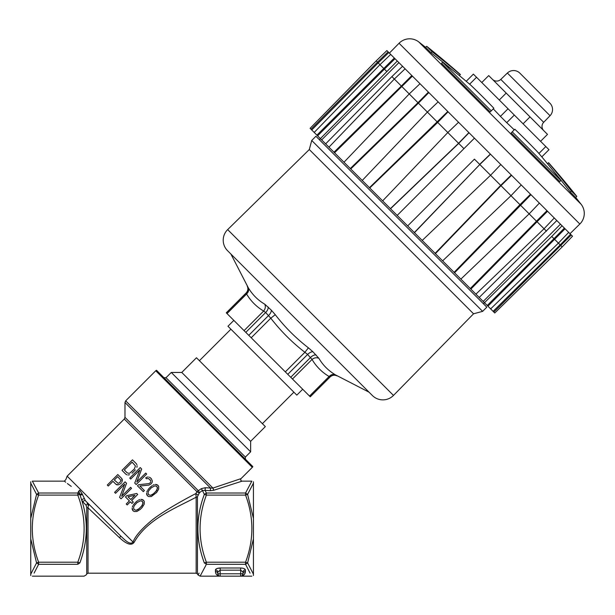 <?xml version="1.0" encoding="UTF-8"?>
<svg xmlns="http://www.w3.org/2000/svg" width="615" height="615" viewBox="0 0 615 615"><rect width="100%" height="100%" fill="white"/><g stroke="black" fill="none" stroke-linecap="round" stroke-linejoin="round"><path stroke-width="0.92" d="M134.093 542.384C147.085 519.314 175.014 508.397 196.162 497.204L195.824 493.591C180.987 501.163 159.124 513.879 150.49 521.42C141.012 529.5 135.185 536.365 133.001 542.023L134.093 542.384C131.441 545.897 126.521 544.283 119.333 537.541L88.022 507.813L88.376 503.693L86.039 505.123L86.73 507.467L86.73 573.933L88.022 573.188L88.022 507.813A1.484 0.692 0 0 1 86.73 507.467M30.75 481.768L30.75 483.136L36.569 494.383L38.63 493.015L38.63 495.098L36.569 494.383L30.75 518.468L30.75 538.84L36.569 562.925L38.63 562.21L77.798 562.21L79.858 562.925C88.045 578.869 88.045 578.869 79.858 562.925C87.814 541.392 88.383 520.321 81.572 499.695L83.087 502.171L86.039 505.123M88.721 505.384L88.714 504.631M65.69 482.214L64.367 481.153L65.843 479.577L67.143 476.171L133.001 542.023C130.057 545.728 124.33 539.355 121.009 536.334L120.402 536.618M118.58 533.905L105.127 520.444M253.434 481.768L253.434 518.468L247.607 494.383L245.554 495.098L206.379 495.098L204.326 494.383L206.379 493.015L205.095 490.378L202.435 490.509L199.521 492.623L202.435 490.509L204.326 494.383C195.755 517.23 195.755 540.078 204.326 562.925C196.001 579.13 196.001 579.13 204.326 562.925L206.379 562.21L245.554 562.21L247.607 562.925L253.434 538.84L253.434 575.54M202.435 490.509L201.313 488.664L196.961 491.693L198.368 490.732L199.521 492.623L197.446 496.682L197.446 573.933L198.045 574.971L199.091 573.126M83.087 502.171A1.484 1.053 -45 0 1 84.001 500.748A1.484 1.053 -45 0 1 85.424 500.741L121.009 536.334L119.333 537.541M95.609 510.927L110.17 525.487M85.424 500.741L82.21 493.93L79.673 490.17C61.239 476.348 61.239 476.348 79.673 490.17L77.798 493.015L79.858 494.383L77.798 495.098L38.63 495.098C30.22 517.469 30.22 539.839 38.63 562.21L38.63 564.293L36.569 562.925L30.75 574.172L30.75 575.54M84.047 498.634L81.572 499.695L79.858 494.383L80.104 495.113L82.448 494.675M79.858 562.925L77.798 564.293C86.1 580.229 86.1 580.229 77.798 564.293L77.798 562.21C86.208 539.839 86.208 517.469 77.798 495.098L77.798 493.015L38.63 493.015L32.349 481.145L64.367 481.145M34.102 573.103L38.63 564.293L77.798 564.293M67.143 476.171L124.292 419.023L196.961 491.693L195.824 493.591L197.984 495.006M136.945 464.748L136.361 463.718L136.945 464.748M136.891 467.377L137.137 465.839L136.891 467.377M135.369 469.868L132.017 473.219M129.519 474.749L127.981 474.995L129.519 474.749M126.89 474.795L125.86 474.211L126.89 474.795M136.784 482.006L141.681 469.037L136.784 482.006L145.717 473.073L146.685 474.042L136.184 484.535L134.739 483.083L139.859 469.898L130.703 479.054L129.734 478.086L140.228 467.585L141.681 469.037M148.699 483.644L138.598 484.712L137.476 485.827L138.598 484.712L148.699 483.644L149.914 483.075L148.699 483.644M150.706 481.637L150.36 482.629L150.706 481.637M150.083 479.677L150.667 480.707L148.407 478.447L146.485 478.754L145.678 477.947L146.731 477.217L145.678 477.947M148.276 476.971L146.731 477.217L148.276 476.971M150.721 478.07L149.368 477.171L151.367 478.716L152.305 480.999L152.059 482.544L150.883 484.043L148.83 485.12L139.882 486.004L144.402 490.516L143.287 491.639L137.476 485.827M152.105 485.719L150.829 486.673L152.105 485.719M154.157 484.635L152.943 485.212L154.157 484.635M156.787 484.589L155.311 484.451L157.978 485.335L156.787 484.589M146.739 494.637L147.485 495.828L146.601 493.161L146.739 494.637M146.785 492.008L147.354 490.793L146.785 492.008M147.861 489.963L148.822 488.687L147.861 489.963M119.61 484.397L118.234 484.805L119.61 484.397M116.912 484.828L118.234 484.805L115.881 484.243L116.912 484.828M122.27 479.469L121.685 478.432L122.247 480.784L122.27 479.469M121.839 482.16L122.247 480.784L121.839 482.16M121.655 496.267L126.544 483.29L121.655 496.267L130.588 487.334L131.556 488.31L121.063 498.803L119.602 497.351L124.714 484.143L115.558 493.299L114.59 492.331L125.083 481.837L126.544 483.29M126.821 495.629L125.483 496.974L126.821 495.629L136.738 493.484L126.821 495.629M137.66 500.656L136.376 501.609L137.66 500.656M139.705 499.58L138.49 500.149L139.705 499.58M142.342 499.534L140.858 499.395L143.533 500.279L142.342 499.534M132.287 509.589L133.04 510.781L132.148 508.105L132.287 509.589M132.333 506.952L132.901 505.73L132.333 506.952M133.417 504.9L134.37 503.624L133.417 504.9M205.095 490.378L210.345 490.693L210.499 488.033L205.264 487.726L205.095 490.378L206.025 492.284M253.434 574.172L247.607 562.925L245.554 564.293L250.074 573.103M206.025 565.024L200.106 576.163L220.178 576.163A2.375 2.375 0 0 1 217.802 573.787A2.375 2.375 0 0 0 220.178 576.163L219.47 576.055M210.345 490.693L213.766 490.263L242.102 481.145L251.827 481.145L245.554 493.015L245.554 495.098C253.957 517.469 253.957 539.839 245.554 562.21L245.554 564.293L206.379 564.293C198.199 580.03 198.199 580.03 206.379 564.293L204.326 562.925M217.057 568.498L220.178 567.999C217.372 568.122 215.788 568.76 215.427 569.913L215.427 571.527C215.642 574.302 217.226 575.848 220.178 576.163L240.665 576.163A2.375 2.375 0 0 0 243.04 573.787A2.375 2.375 0 0 1 240.665 576.163L241.372 576.055L240.665 576.163C243.609 575.848 245.193 574.302 245.416 571.527L244.532 574.218M245.416 571.527A2.375 2.26 180 0 0 243.04 573.787L242.225 575.571L243.04 573.787A2.375 2.26 180 0 1 245.416 571.527L245.416 569.913C245.047 568.76 243.463 568.122 240.665 567.999L220.178 567.999L220.178 576.163L219.517 576.063M201.313 488.664L205.264 487.726L210.499 488.033L124.983 402.518L124.983 417.347L198.368 490.732M242.102 481.145C240.688 480.746 240.334 479.9 241.049 478.616L252.311 467.354A2.375 2.375 0 0 0 252.819 466.601L156.494 370.268A2.375 2.375 0 0 0 155.741 370.776L125.683 400.834L212.913 488.072L241.049 478.616L212.913 488.072L213.766 490.263M212.913 488.072L210.499 488.033M253.434 518.468L253.434 538.84M206.379 564.293L206.379 562.21C197.976 539.839 197.976 517.469 206.379 495.098L206.379 493.015L245.554 493.015L247.607 494.383L253.434 483.136M215.427 569.913A2.375 2.222 0 0 1 217.802 572.127L217.802 573.787L217.802 572.127A2.375 2.222 0 0 0 215.427 569.913M218.609 575.571L217.802 573.787L240.665 573.787L240.665 570.167L243.04 572.127L243.04 573.787L243.04 572.127L243.04 573.787L240.665 573.787L240.665 576.163L251.827 576.163M215.427 571.527A2.375 2.26 180 0 1 217.802 573.787M217.802 572.127L220.178 570.167L240.665 570.167L240.665 567.999L230.417 567.999M245.416 569.913A2.375 2.222 0 0 0 243.04 572.127M125.86 474.211L121.993 470.337L132.486 459.843L136.361 463.718M135.438 465.924L132.117 462.149L124.299 469.968L127.205 472.874L129.004 473.335L129.996 472.981L134.401 468.899L135.438 465.924M149.914 483.075L150.36 482.629M148.822 488.687L150.829 486.673M157.978 485.335L158.724 486.526L158.67 489.156L156.641 492.484L151.305 496.528L148.669 496.574L147.485 495.828M154.903 485.827L151.413 487.703L148.669 490.77L147.977 492.753L148.599 494.714L150.56 495.336L152.543 494.637L156.787 490.393L157.448 487.48L156.863 486.45L154.903 485.827M154.042 493.461L150.56 495.336L148.599 494.714M156.863 486.45L157.478 488.41L155.61 491.9M121.332 482.998L120.44 483.89M115.881 484.243L112.968 481.33L108.278 486.019L107.302 485.051L117.803 474.549L121.685 478.432M117.657 476.64L114.305 479.992L118.088 483.329L119.694 482.698L120.994 480.423L117.657 476.64M136.738 493.484L137.706 494.46L131.679 500.487L133.294 502.101L131.956 503.447L130.342 501.825L127.213 504.953L126.244 503.985L129.365 500.856L125.483 496.974M130.711 499.518L134.954 495.275L127.958 496.766L130.711 499.518M134.37 503.624L136.376 501.609M143.533 500.279L144.279 501.479L144.241 504.108L142.203 507.437L140.197 509.451L136.868 511.48L134.231 511.526L133.04 510.781M140.451 500.771L136.96 502.647L134.224 505.715L133.532 507.698L134.155 509.666L136.123 510.289L138.106 509.597L142.349 505.353L143.003 502.432L142.419 501.402L140.451 500.771M139.605 508.413L136.123 510.289L134.155 509.666M142.419 501.402L143.041 503.362L141.173 506.852M82.21 493.93L79.912 494.26L78.751 491.062C60.078 478.585 60.078 478.585 78.751 491.062L78.151 492.284M67.366 483.528L71.263 486.404M30.75 483.136L30.75 518.468M30.75 538.84L30.75 574.172M163.928 377.702L166.027 377.702L245.385 457.06L245.385 459.159M245.385 457.06L250.636 451.817L171.278 372.452L166.027 377.702M171.278 372.452L181.771 372.452L250.636 441.316L250.636 451.817M181.771 372.452L196.469 357.761L265.334 426.618L250.636 441.316M233.838 320.392L227.965 326.265L296.822 395.13L302.703 389.249M320.407 138.644L319.346 139.682M483.405 303.741L484.443 302.688M401.38 221.715L486.826 307.162L482.621 311.359L311.728 140.466L315.925 136.269L401.38 221.715M393.485 395.422L473.55 313.796L309.299 149.537L227.665 229.603A14.845 14.845 135 0 0 227.565 250.705L372.39 395.53A14.845 14.845 0 0 0 393.485 395.422L227.665 229.603M372.39 395.53L369.046 392.186L335.444 374.858C328.379 370.661 322.86 365.141 318.878 358.291L312.958 351.811L308.407 347.821C295.93 338.212 284.883 327.165 275.266 314.688L271.276 310.129L264.796 304.217C257.954 300.235 252.427 294.708 248.229 287.651L230.902 254.041L227.565 250.705M247.23 286.083C248.352 288.612 247.983 290.91 246.138 292.978L246.592 293.993C248.575 292.025 249.121 289.911 248.229 287.651L247.799 286.936M246.138 292.978L226.282 312.827L244.07 330.624L263.643 311.052C265.388 308.838 265.772 306.562 264.796 304.217M268.102 306.962A5.935 3.175 -45 0 1 265.665 312.505L263.643 311.052C256.493 306.8 250.812 301.112 246.592 293.993L227.02 313.565M244.07 330.624L245.808 332.361L265.665 312.505L270.785 318.193L275.266 314.688M245.808 332.361L251.212 337.766L270.785 318.193C280.709 331.008 292.079 342.386 304.902 352.303L308.407 347.821M251.212 337.766L285.329 371.875L304.902 352.303L307.615 354.455L312.043 359.444C314.25 357.699 316.525 357.315 318.878 358.291M285.329 371.875L292.471 379.017L312.043 359.444C316.279 366.586 321.96 372.267 329.102 376.503C331.062 374.512 333.176 373.966 335.444 374.858M292.471 379.017L309.529 396.075L329.102 376.503L330.117 376.957C332.177 375.104 334.475 374.743 337.012 375.865M309.529 396.075L310.26 396.806L330.117 376.957M310.098 128.335L376.18 60.893L386.866 50.591L388.096 51.814L377.449 62.161L376.18 60.885L310.098 128.335L494.752 312.997L562.202 246.915L494.752 312.997M479.216 297.452L556.821 220.547L562.072 225.79L572.504 236.221L562.202 246.915L560.196 244.908L493.107 311.344M493.837 312.074L571.281 234.999M570.543 234.269L560.196 244.908L558.412 243.125L490.647 308.884M568.675 232.393L558.412 243.125L553.969 238.682L487.249 305.486M487.941 306.178L565.07 228.788L567.983 231.701M564.378 228.096L553.969 238.682L551.732 236.444L484.466 302.703M560.457 224.175L483.198 301.435M562.072 225.79L551.732 236.444M546.489 231.202L537.041 221.754L547.542 211.26L556.821 220.547M475.918 294.154L544.044 228.757L554.276 217.994M470.867 289.104L537.041 221.754L536.48 221.192L470.298 288.543M321.66 139.897L398.92 62.638L405.101 68.819L474.434 138.16L397.175 215.419L474.434 138.16L546.973 210.699L536.48 221.192L529.154 213.866L460.866 279.102M539.378 203.096L529.154 213.866L519.959 204.672L454.108 272.353M454.554 272.791L530.96 194.678M530.522 194.24L519.959 204.672L510.988 195.708L442.631 260.868M510.996 195.701L500.671 185.384L435.105 253.349M435.397 253.641L500.964 185.676L511.588 175.306M511.296 175.014L500.671 185.384L490.555 175.267L422.205 240.45M490.562 175.267L479.808 164.513L490.478 154.196M414.449 232.693L479.8 164.513L414.326 232.562M490.347 154.073L479.677 164.389L474.434 159.154L407.676 225.913L474.434 159.154M463.941 148.653L458.698 143.418L469.022 132.74M390.525 208.762L458.698 143.418L437.703 122.416L448.074 111.792L447.782 111.507L369.454 187.69M390.402 208.639L458.575 143.287L468.891 132.617M382.645 200.882L447.82 132.532L458.552 122.27M369.746 187.982L437.703 122.416L417.985 102.69L350.304 168.541M362.22 180.464L427.387 112.099L438.141 101.859M350.742 168.979L418.423 103.136L428.855 92.573L428.409 92.127L417.977 102.697L401.341 86.046L333.983 152.228M343.985 162.229L409.229 93.941L419.999 83.717M334.552 152.789L412.396 76.114L411.827 75.553L401.334 86.046L394.338 79.043M328.933 147.177L394.33 79.051L391.893 76.606L325.635 143.872M402.548 66.266L391.893 76.606M320.384 138.629L397.298 61.016L398.92 62.638M386.643 71.355L384.413 69.126L394.999 58.717L397.298 61.016M317.601 135.838L384.413 69.126L378.179 62.899L388.826 52.544L394.999 58.717L389.387 53.105L399.066 43.25A14.845 14.845 0 0 1 418.815 41.966A951.59 951.59 0 0 1 425.626 47.355L431.077 52.805A951.474 823.892 -45 0 1 452.24 69.81M316.91 135.146L394.307 58.025M314.204 132.44L379.97 64.683L390.702 54.42M311.743 129.988L378.179 62.899L377.456 62.161L311.013 129.25M388.096 51.814L388.826 52.544M546.973 210.699L547.542 211.26M572.504 236.221L562.202 246.915M521.228 184.946L510.988 195.708M500.818 164.536L490.555 175.267M394.33 79.051L405.101 68.819M386.866 50.591L376.18 60.893M553.316 170.885A951.474 824 135 0 1 570.29 192.018L575.732 197.469A951.59 951.59 0 0 1 581.121 204.28A14.845 14.845 0 0 1 579.837 224.021L569.99 233.708M493.261 108.855A950.083 823.062 135 0 1 500.426 116.373L506.722 122.662A950.083 823.062 -45 0 1 514.248 129.842M512.234 131.848L511.18 132.909L559.804 181.533L560.857 180.479L512.234 131.848L514.847 129.235A951.028 823.877 -45 0 1 537.964 152.351A952.958 825.392 135 0 1 560.857 180.479M442.623 62.246L441.57 63.299L490.201 111.93L491.254 110.877L442.623 62.246A952.958 825.284 -45 0 1 470.767 85.154A951.028 823.354 135 0 1 493.868 108.248L491.254 110.877M466.216 81.288L473.381 74.123L466.216 81.288A952.958 825.392 -45 0 0 459.359 75.576L460.274 74.653A951.028 0.53 135 0 0 460.397 74.515A951.028 0.53 135 0 0 460.258 74.646A952.958 825.176 135 0 0 432.13 51.752L431.077 52.805M460.258 74.646L459.336 75.56M432.13 51.752L426.679 46.302L425.626 47.355M576.793 196.408L571.343 190.965A952.958 825.284 -45 0 0 548.434 162.821A951.028 0.53 -45 0 1 548.572 162.691A953.073 953.073 0 0 1 576.793 196.408L575.732 197.469M570.29 192.018L571.343 190.965M547.519 163.736L548.434 162.821M548.972 149.706L541.807 156.871L548.972 149.706L514.325 115.059L506.722 122.662M473.381 74.123L514.325 115.059M523.081 123.823L530.015 116.888L547.496 134.378L540.57 141.304M481.783 82.518L488.71 75.591L506.199 93.08L499.272 100.007M506.199 93.08L530.015 116.888M543.752 130.634A5.935 5.935 -45 0 1 543.675 122.308L500.787 79.412A5.935 5.935 135 0 1 492.461 79.343M500.787 79.412L507.375 73.047A8.91 8.91 135 0 1 519.867 73.154L549.941 103.228A8.91 8.91 0 0 1 550.048 115.712L543.675 122.308M197.446 496.682A1.484 1.046 0 0 1 196.162 497.204L196.162 573.188L88.022 573.188M87.161 503.593A1.484 1.053 -45 0 1 88.306 503.639M199.106 493.107L196.961 491.693M252.311 467.354L155.741 370.776M226.32 312.866L246.169 293.009A5.935 5.935 135 0 0 247.268 286.121M248.775 335.329L268.632 315.472A5.935 2.76 135 0 0 271.276 310.129M312.958 351.811A5.935 2.76 -45 0 0 307.615 354.455L287.766 374.312M290.734 377.279L310.59 357.43A5.935 3.175 135 0 1 316.133 354.986M336.974 375.827A5.935 5.935 -45 0 0 330.078 376.918L310.221 396.775M579.837 224.021L399.066 43.25M581.121 204.28L418.815 41.966M538.917 153.458L545.82 146.554M500.426 116.373L508.028 108.77M476.533 77.275L469.629 84.178M550.048 115.712L507.375 73.047M86.73 573.933L86.131 574.971L84.078 576.163L32.349 576.163M197.446 573.933L196.162 573.188M124.292 419.023L124.983 417.347M198.045 574.971L200.106 576.163M125.683 400.834L124.983 402.518M262.39 423.681L293.885 392.193M199.406 360.697L230.902 329.21M473.55 313.796L482.621 311.359M309.299 149.537L311.728 140.466M460.397 74.515A953.073 953.073 0 0 0 426.679 46.302"/></g></svg>
